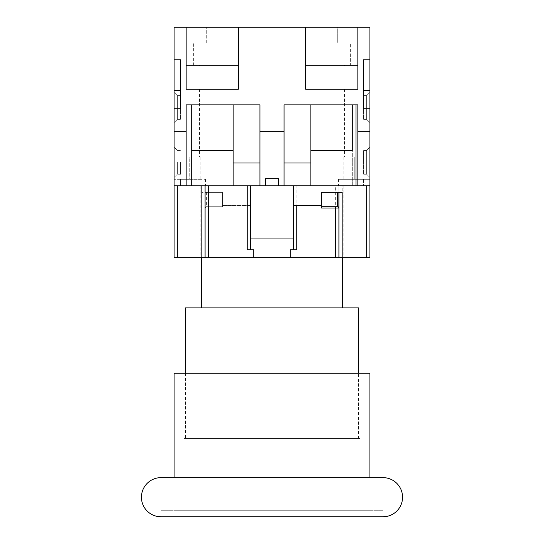 <?xml version="1.0" encoding="UTF-8"?>
<svg xmlns="http://www.w3.org/2000/svg" width="544" height="544" viewBox="0 0 544 544"><rect width="100%" height="100%" fill="white"/><g stroke="black" fill="none" stroke-linecap="round" stroke-linejoin="round"><path stroke-width="0.41" stroke-dasharray="2.72 2.04" d="M272 257.638L343.808 257.638L272 257.638M185.504 307.904L358.496 307.904M272 307.904L201.498 307.904L272 307.904M185.504 373.184L185.504 438.464L358.496 438.464L358.496 373.184M358.496 438.464L185.504 438.464M183.872 438.464L360.128 438.464L183.872 438.464L183.872 373.184L360.128 373.184L183.872 373.184M360.128 438.464L360.128 373.184M174.08 373.184L369.92 373.184M174.08 477.632L174.08 510.272L369.92 510.272L369.92 477.632M369.92 510.272L174.08 510.272M161.024 510.272L382.976 510.272L161.024 510.272L161.024 477.632L382.976 477.632L382.976 510.272M177.344 162.33L177.344 174.236L177.344 162.33M180.608 162.33L180.608 174.236L180.608 162.33M174.08 162.33L174.08 147.159L174.08 162.33M186.157 27.2L186.157 89.216L189.747 89.216L186.157 89.216L186.157 65.715L189.747 65.715L186.157 65.715L186.157 27.2L186.157 89.216L238.381 89.216L238.381 27.2L174.08 27.2L209.984 27.2L174.08 27.2L174.08 65.062L174.08 27.2L174.08 59.84L180.608 59.84L180.608 108.8L180.608 90.522L180.608 108.8L174.08 108.8L180.608 108.8L174.08 108.8L174.08 185.83L284.077 185.83L174.08 185.83L174.08 179.302L174.08 257.638L205.088 257.638L205.088 185.83M174.08 108.8L174.08 59.84L180.608 59.84L174.08 59.84M174.08 107.494L174.08 92.324L174.08 107.494M174.08 157.107L174.08 179.302L174.08 157.107L189.747 157.107L174.08 157.107M357.843 185.83L357.843 104.883L284.077 104.883L284.077 185.83L369.92 185.83L357.843 185.83L357.843 104.883L357.843 185.83L284.077 185.83L284.077 162.982L310.842 162.982L310.842 185.83L300.444 185.83L310.842 185.83L310.842 104.883L352.294 104.883L352.294 185.83L352.294 150.579L310.842 150.579L352.294 150.579L310.842 150.579L310.842 185.83M247.194 205.414L247.194 249.805L253.722 249.805L250.458 249.805L250.458 238.054L250.458 249.805L247.194 249.805L250.458 249.805L250.458 205.414L222.387 205.414L250.458 205.414L250.458 185.83L250.458 238.054L250.458 185.83L278.528 185.83L265.472 185.83L278.528 185.83L278.528 178.65L265.472 178.65L265.472 185.83L265.472 178.65L278.528 178.65L278.528 185.83L369.92 185.83L369.92 131.648L357.843 131.648M259.923 185.83L259.923 104.883L259.923 185.83L259.923 104.883L186.157 104.883L186.157 131.648L174.08 131.648M201.056 185.83L180.608 185.83L201.056 185.83M342.944 185.83L363.392 185.83L342.944 185.83M284.077 131.648L259.923 131.648M310.842 162.982L310.842 104.883L284.077 104.883L284.077 162.982L284.077 104.883L310.842 104.883L310.842 150.579M352.294 104.883L352.294 150.579L352.294 104.883L310.842 104.883M369.92 59.84L363.392 59.84L363.392 108.8L363.392 59.84L369.92 59.84L363.392 59.84L363.392 90.522L369.92 90.522L369.92 27.2L369.92 42.867L369.92 27.2L305.619 27.2L305.619 89.216L357.843 89.216L357.843 65.715L357.843 89.216L354.253 89.216L357.843 89.216L357.843 27.2L357.843 65.715L354.253 65.715L357.843 65.715L357.843 27.2M369.92 90.522L369.92 131.648M338.912 208.026L338.912 257.638L369.92 257.638L369.92 185.83M369.92 65.062L369.92 42.867L369.92 65.062L350.336 65.062L369.92 65.062M369.92 162.33L369.92 147.159L369.92 162.33M369.92 107.494L369.92 92.324L369.92 107.494M369.92 157.107L369.92 179.302L369.92 157.107L343.808 157.107L369.92 157.107M337.28 27.2L334.016 27.2L337.28 27.2L337.28 42.867L369.92 42.867L334.016 42.867L369.92 42.867L350.336 42.867L350.336 65.062L334.016 65.062L350.336 65.062L350.336 42.867L334.016 42.867L334.016 27.2L334.016 42.867L337.28 42.867L337.28 27.2M238.381 27.2L238.381 65.715L238.381 27.2L305.619 27.2L305.619 65.715L305.619 27.2M354.253 65.062L344.461 65.062L354.253 65.062M363.392 90.522L363.392 108.8L369.92 108.8M186.157 65.715L238.381 65.715M189.747 65.715L199.539 65.715L189.747 65.715M189.747 89.216L199.539 89.216L189.747 89.216M354.253 65.715L344.461 65.715L354.253 65.715M305.619 65.715L357.843 65.715M354.253 89.216L344.461 89.216L354.253 89.216M369.92 179.302L338.586 179.302L369.92 179.302M354.253 179.302L343.808 179.302L354.253 179.302L354.253 157.107L354.253 179.302M363.392 179.302L363.392 185.83L363.392 179.302M338.912 257.638L338.912 185.83L338.912 257.638L335.648 257.638L335.648 185.83M208.352 206.72L222.387 206.72L222.387 192.358L201.824 192.358L205.088 192.358L205.088 208.026L206.394 206.72L208.352 206.72L208.352 257.638L335.648 257.638M208.352 257.638L205.088 257.638L205.088 192.358L222.387 192.358L222.387 206.72L206.394 206.72A1.306 1.306 0 0 0 205.088 208.026L205.088 257.638M290.278 257.638L290.278 249.805L290.278 257.638L290.278 249.805L293.542 249.805L293.542 238.054L250.458 238.054L293.542 238.054L293.542 185.83L293.542 249.805L296.806 249.805L293.542 249.805L293.542 185.83M293.542 205.414L321.613 205.414L321.613 192.358L342.176 192.358M321.613 205.414L321.613 206.72L337.817 206.74M321.613 206.72L321.613 208.026M250.458 249.805L253.722 249.805L253.722 257.638M293.542 249.805L290.278 249.805L296.806 249.805L296.806 185.83M278.528 185.83L278.528 178.65L265.472 178.65L265.472 185.83M174.08 185.83L250.458 185.83M233.158 150.579L233.158 185.83L233.158 150.579L191.706 150.579L233.158 150.579L233.158 104.883L259.923 104.883L186.157 104.883L186.157 185.83L186.157 104.883L233.158 104.883L233.158 150.579L191.706 150.579L191.706 104.883M187.993 185.83L187.993 104.883L187.993 185.83M233.158 185.83L233.158 162.982L259.923 162.982M233.158 104.883L233.158 162.982M186.157 131.648L186.157 185.83M180.608 179.302L189.747 179.302L174.08 179.302L180.608 179.302L180.608 185.83L180.608 179.302L180.608 185.83L180.608 179.302L205.414 179.302L180.608 179.302M189.747 179.302L200.192 179.302L189.747 179.302L189.747 157.107L200.192 157.107L179.955 157.107L199.539 157.107L189.747 157.107L189.747 179.302M189.747 65.062L179.955 65.062L189.747 65.062M193.664 65.062L174.08 65.062L209.984 65.062L193.664 65.062L193.664 42.867L174.08 42.867L209.984 42.867L193.664 42.867L193.664 65.062M206.72 42.867L209.984 42.867L209.984 27.2L209.984 42.867L206.72 42.867L206.72 27.2L206.72 42.867M250.458 238.054L293.542 238.054M284.077 162.982L284.077 185.83M356.007 104.883L356.007 185.83M191.706 150.579L191.706 185.83M180.608 90.522L174.08 90.522M366.656 150.423L366.656 174.236L366.656 150.423L369.92 147.159L366.656 150.423L363.392 150.423L363.392 174.236L363.392 150.423L363.392 174.236L363.392 150.423L366.656 150.423M366.656 95.588L366.656 119.401L366.656 95.588L369.92 92.324L366.656 95.588L363.392 95.588L363.392 119.401L363.392 95.588L363.392 119.401L363.392 95.588L366.656 95.588M366.656 174.236L366.656 162.33L366.656 174.236L369.92 177.5L366.656 174.236L363.392 174.236L366.656 174.236M366.656 119.401L366.656 107.494L366.656 119.401L369.92 122.665L366.656 119.401L363.392 119.401L366.656 119.401M177.344 95.588L177.344 119.401L177.344 95.588L174.08 92.324L177.344 95.588L180.608 95.588L180.608 119.401L180.608 95.588L180.608 119.401L180.608 95.588L177.344 95.588M177.344 107.494L177.344 119.401L177.344 107.494M354.906 179.302L354.906 185.83L354.906 179.302M366.656 257.638L366.656 185.83M342.176 257.638L342.176 185.83M189.094 185.83L189.094 179.302L189.094 185.83M177.344 257.638L177.344 185.83M201.824 192.358L201.824 257.638M206.394 192.358L206.394 206.72A1.306 1.306 0 0 0 205.088 208.026L222.387 208.026M180.608 174.236L177.344 174.236L174.08 177.5L177.344 174.236L180.608 174.236M343.808 185.83L343.808 257.638M334.016 65.062L334.016 42.867M364.045 65.062L364.045 157.107M344.461 89.216L344.461 157.107M338.586 179.302L338.586 185.83M343.808 157.107L343.808 179.302M344.461 65.062L344.461 65.715M200.192 185.83L200.192 257.638M205.414 179.302L205.414 185.83M200.192 157.107L200.192 179.302M179.955 65.062L179.955 157.107M199.539 65.062L199.539 65.715M209.984 65.062L209.984 42.867M199.539 89.216L199.539 157.107M177.344 119.401L174.08 122.665L177.344 119.401L180.608 119.401L177.344 119.401M177.344 150.423L174.08 147.159L177.344 150.423L180.608 150.423L177.344 150.423"/><path stroke-width="0.82" d="M358.496 373.184L358.496 307.904L185.504 307.904L185.504 373.184M369.92 477.632L369.92 373.184L174.08 373.184L174.08 477.632M382.976 477.632L382.976 477.632A19.584 19.584 0 0 1 402.56 497.216A19.584 19.584 0 0 1 382.976 516.8L161.024 516.8A19.584 19.584 90 0 1 141.44 497.216A19.584 19.584 0 0 1 161.024 477.632L382.976 477.632M161.024 516.8L382.976 516.8M180.608 90.522L174.08 90.522L174.08 257.638L177.344 257.638L177.344 185.83L265.472 185.83L265.472 178.65L278.528 178.65L278.528 185.83L265.472 185.83M174.08 90.522L174.08 27.2L369.92 27.2L369.92 257.638L366.656 257.638L366.656 185.83L369.92 185.83M174.08 131.648L186.157 131.648L186.157 104.883L259.923 104.883L259.923 185.83M186.157 185.83L186.157 131.648M177.344 185.83L174.08 185.83M259.923 131.648L284.077 131.648L284.077 104.883L357.843 104.883L357.843 131.648L369.92 131.648M284.077 185.83L284.077 131.648M238.381 27.2L238.381 89.216L186.157 89.216L186.157 27.2M186.157 65.715L238.381 65.715M357.843 27.2L357.843 89.216L305.619 89.216L305.619 27.2M369.92 108.8L363.392 108.8L363.392 59.84L369.92 59.84M174.08 59.84L180.608 59.84L180.608 108.8L174.08 108.8M357.843 65.715L305.619 65.715M363.392 90.522L369.92 90.522M357.843 131.648L357.843 185.83M335.648 257.638L342.176 257.638L342.176 192.358L338.912 192.358L338.912 208.026A1.306 1.306 -90 0 0 337.606 206.72L335.648 206.72L335.648 257.638L290.278 257.638L290.278 249.805L296.806 249.805L296.806 205.414L293.542 205.414L293.542 185.83L366.656 185.83M293.542 185.83L278.528 185.83M290.278 257.638L177.344 257.638M342.176 257.638L366.656 257.638M205.088 257.638L205.088 185.83M253.722 257.638L253.722 249.805L247.194 249.805L247.194 185.83M250.458 249.805L250.458 185.83M338.878 207.72L338.912 192.358L321.613 192.358L321.613 205.414L296.806 205.414M337.606 192.358L337.606 206.72A1.306 1.306 -90 0 1 338.912 208.026L338.912 257.638M338.912 208.026L321.613 208.026L321.613 205.414M335.648 206.72L321.613 206.72M293.542 249.805L293.542 205.414M250.458 238.054L293.542 238.054M310.842 150.579L352.294 150.579L352.294 104.883M310.842 185.83L310.842 162.982L284.077 162.982M310.842 104.883L310.842 162.982M356.007 104.883L356.007 185.83M191.706 150.579L233.158 150.579M259.923 162.982L233.158 162.982L233.158 104.883M233.158 162.982L233.158 185.83M191.706 104.883L191.706 185.83M201.824 257.638L201.824 185.83M208.352 257.638L208.352 185.83M342.502 257.638L342.502 307.904M201.498 257.638L201.498 307.904"/></g></svg>
